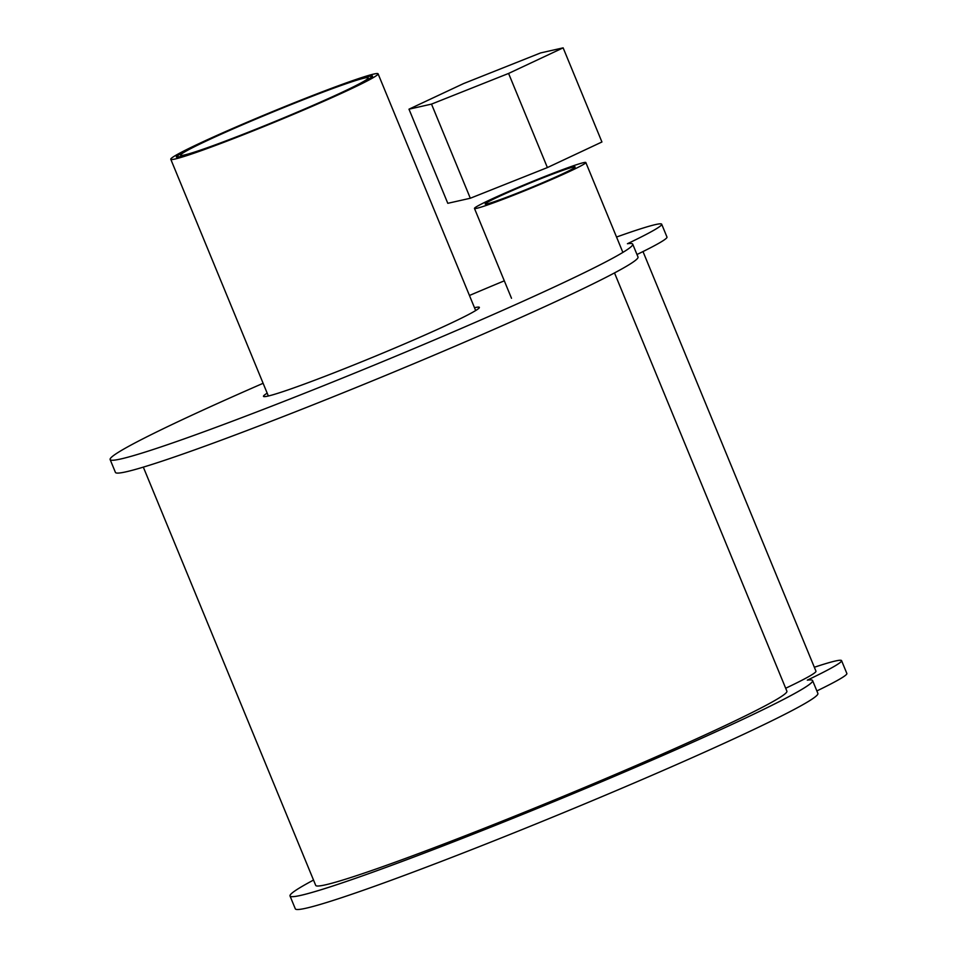 <?xml version="1.0" encoding="UTF-8"?>
<svg xmlns="http://www.w3.org/2000/svg" width="957" height="957" viewBox="0 0 957 957"><rect width="100%" height="100%" fill="white"/><g stroke="black" fill="none" stroke-linecap="round" stroke-linejoin="round"><path stroke-width="1.44" d="M474.505 307.723A116.754 5.503 157.6 0 1 479.373 307.376A116.754 5.503 157.6 0 1 449.754 323.753A116.754 5.503 157.6 0 1 332.402 373.445A116.754 5.503 157.6 0 1 263.486 396.354A116.754 5.503 157.6 0 1 267.182 393.171M263.115 383.29A282.614 13.314 -22.4 0 0 110.139 459.563A282.614 13.314 -22.4 0 0 376.496 364.174A282.614 13.314 -22.4 0 0 632.721 244.167A282.614 13.314 -22.4 0 0 627.433 243.724A162.152 7.644 -22.4 0 0 661.694 224.225A162.152 7.644 -22.4 0 0 616.547 237.037M110.139 459.563L115.426 472.399A282.614 13.314 -22.4 0 0 381.795 377.01A282.614 13.314 -22.4 0 0 638.008 257.002L632.721 244.167M636.979 254.514A162.152 7.644 -22.4 0 0 666.981 237.061L661.694 224.225M504.303 280.832A162.152 7.644 -22.4 0 0 469.456 295.486M203.255 142.079A106.095 5 157.6 0 1 309.889 96.92A106.095 5 157.6 0 1 372.524 76.105A106.095 5 157.6 0 1 276.334 121.156A106.095 5 157.6 0 1 176.339 156.96A106.095 5 157.6 0 1 203.255 142.079M199.212 143.526A112.125 5.287 -22.4 0 0 170.777 159.257A112.125 5.287 -22.4 0 0 276.441 121.419A112.125 5.287 -22.4 0 0 378.087 73.809A112.125 5.287 -22.4 0 0 311.898 95.808A112.125 5.287 -22.4 0 0 199.212 143.526M203.877 141.851A105.174 4.952 -22.4 0 0 177.201 156.613A105.174 4.952 -22.4 0 0 276.322 121.12A105.174 4.952 -22.4 0 0 371.663 76.452A105.174 4.952 -22.4 0 0 309.578 97.088A105.174 4.952 -22.4 0 0 203.877 141.851M206.365 140.966A101.466 4.785 157.6 0 1 308.345 97.77A101.466 4.785 157.6 0 1 368.242 77.876A101.466 4.785 157.6 0 1 276.25 120.953A101.466 4.785 157.6 0 1 180.622 155.201A101.466 4.785 157.6 0 1 206.365 140.966M313.525 880.069A282.614 13.314 -22.4 0 0 290.019 895.979A282.614 13.314 -22.4 0 0 556.376 800.59A282.614 13.314 -22.4 0 0 812.601 680.594A282.614 13.314 -22.4 0 0 807.313 680.152A162.152 7.644 -22.4 0 0 841.574 660.653A162.152 7.644 -22.4 0 0 814.335 667.256A162.152 7.644 -22.4 0 1 807.313 680.152A282.614 13.314 -22.4 0 1 521.912 814.682A282.614 13.314 -22.4 0 1 313.525 880.069M290.019 895.979L295.306 908.815A282.614 13.314 -22.4 0 0 561.675 813.426A282.614 13.314 -22.4 0 0 817.888 693.43L812.601 680.594M816.859 690.942A162.152 7.644 -22.4 0 0 846.861 673.489L841.574 660.653M562.788 173.767A48.651 2.297 157.6 0 1 513.897 194.474A48.651 2.297 157.6 0 1 485.175 204.02A48.651 2.297 157.6 0 1 529.281 183.361A48.651 2.297 157.6 0 1 575.121 166.949A48.651 2.297 157.6 0 1 562.788 173.767M570.563 170.98A60.231 2.835 -22.4 0 0 585.84 162.534A60.231 2.835 -22.4 0 0 529.065 182.859A60.231 2.835 -22.4 0 0 474.469 208.435A60.231 2.835 -22.4 0 0 510.021 196.616A60.231 2.835 -22.4 0 0 570.563 170.98M601.929 141.983L563.135 47.85L508.586 73.438L547.392 167.571L601.929 141.983M508.586 73.438L431.511 104.11L470.318 198.243L547.392 167.571M431.511 104.11L408.986 109.182L447.792 203.315L470.318 198.243M408.986 109.182L463.535 83.594L540.609 52.922L563.135 47.85M785.685 688.25A134.363 6.328 -22.4 0 0 815.962 671.192L642.996 251.559M143.323 467.124L315.714 885.392A254.813 11.998 -22.4 0 0 466.143 835.401A254.813 11.998 -22.4 0 0 722.26 726.937A254.813 11.998 -22.4 0 0 786.893 691.181L614.502 272.912M371.914 77.062L371.663 76.452M177.452 157.223L177.201 156.613M475.665 310.558L378.087 73.809M268.355 396.007L170.777 159.257M474.469 208.435L511.505 298.285M585.84 162.534L622.863 252.385"/></g></svg>
